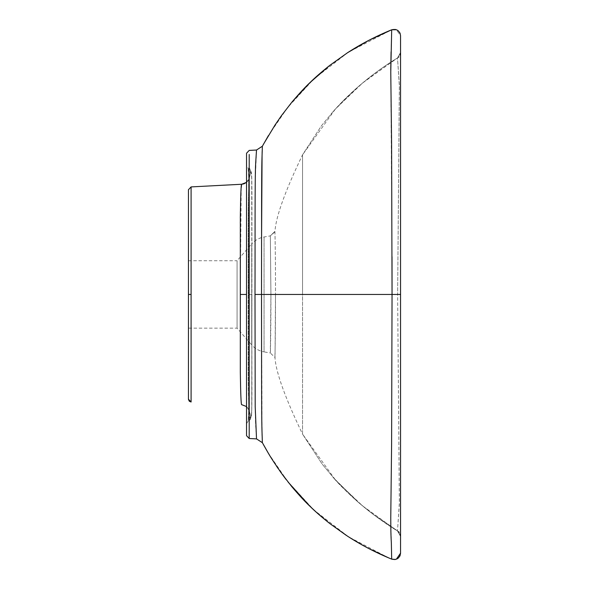 <?xml version="1.0" encoding="UTF-8"?>
<svg xmlns="http://www.w3.org/2000/svg" width="589" height="589" viewBox="0 0 589 589"><rect width="100%" height="100%" fill="white"/><g stroke="black" fill="none" stroke-linecap="round" stroke-linejoin="round"><path stroke-width="0.44" stroke-dasharray="2.94 2.21" d="M188.443 189.71L188.443 399.209M191.094 402.007L191.094 294.456L188.443 294.456L188.443 200.363M241.218 187.626L240.268 294.456L240.319 372.196C240.636 393.85 241.078 404.672 241.63 404.65M246.541 406.565L248.852 409.583L250.656 415.937L249.309 410.872C249.103 409.252 248.337 402.721 248.263 377.512L248.263 211.076C248.543 188.804 248.889 177.797 249.309 178.047L250.656 172.975C251.12 171.185 251.496 173.622 251.79 180.271L251.915 294.456L248.219 294.456L248.263 377.608C248.536 399.983 248.882 411.07 249.309 410.872L246.541 406.565L249.309 410.872L250.656 415.937C251.113 417.689 251.496 415.304 251.783 408.766L251.915 294.456L251.709 412.41C251.002 418.315 250.053 421.076 248.875 420.686C249.589 420.671 250.443 419.14 251.429 416.092C251.591 415.274 251.908 412.241 251.937 392.429L251.709 176.501C250.995 170.596 250.053 167.836 248.875 168.226C249.574 168.204 250.428 169.757 251.437 172.879C251.532 174.167 251.878 172.827 251.945 197.182L251.79 408.641C251.496 415.297 251.12 417.726 250.656 415.937L248.256 421.01L248.654 412.19L248.646 176.369C248.624 165.818 248.263 168.866 248.256 167.902L248.654 176.722L248.646 412.543C248.624 423.093 248.263 420.045 248.256 421.01L246.541 423.616L246.541 435.683L246.541 165.303L250.656 172.975C251.113 171.222 251.496 173.615 251.783 180.146L251.915 294.456L246.541 294.456L246.541 153.236L246.541 294.456M249.199 438.503L249.199 154.48M256.517 438.886L255.692 426.09C254.809 411.174 255.177 345.441 255 294.456L261.516 294.456L262.076 434.145M256.517 150.026L255.199 182.237L255 294.456M262.112 435.507L262.37 442.685M400.557 52.487L399.732 55.609L397.501 57.965L399.717 55.624L400.527 53.12L397.501 57.958L400.557 52.487L400.557 35.745L400.557 294.456L397.634 294.456L400.557 294.456L400.557 52.487L397.501 57.958L399.386 86.487L397.634 294.456L399.371 84.993L397.501 57.958L362.493 83.078L335.561 108.796L302.547 154.804L302.547 294.456L397.634 294.456L399.371 503.919L397.501 530.954L362.493 505.833L335.561 480.123L302.547 434.115L302.547 294.456L397.634 294.456L399.386 502.424L397.501 530.947L400.557 536.432L400.557 553.167L400.557 294.456L261.516 294.456L261.575 237.566M262.076 154.767L262.112 153.412M262.171 151.388L262.37 146.234M268.275 453.088L287.417 481.095L313.687 509.787L348.335 536.704L388.688 557.886M392.046 294.456L391.597 445.07L390.772 516.789L391.685 559.13M268.407 135.603L287.557 107.64L313.812 79.014L348.416 52.163L391.685 29.781C396.736 28.662 399.695 30.65 400.557 35.752L396.375 29.722M392.024 256.694L390.757 70.194M391.074 51.876L391.67 30.613M188.443 260.728L237.08 260.728L237.08 328.139L237.08 260.728L251.724 243.92L251.724 344.94C255.03 348.651 259.138 350.97 264.049 351.883L264.049 236.984L264.049 351.883L270.329 352.98L270.918 294.456L270.344 235.88L274.864 231.462C275.048 231.271 275.571 260.529 275.497 294.456C275.571 260.912 275.034 230.527 274.864 231.462L275.034 230.638C276.131 216.045 285.304 190.77 302.547 154.804L321.366 125.906L333.573 111.012L321.358 125.913L302.547 154.804L302.547 434.115C285.341 398.23 276.167 372.955 275.034 358.281L275.49 294.456C275.571 328.036 275.026 358.384 274.857 357.398L274.813 357.199M241.63 184.261C245.201 184.173 247.755 182.097 249.309 178.047L250.656 172.975L248.83 179.38L246.541 182.347L249.309 178.047C248.889 177.782 248.543 188.797 248.263 211.076L248.219 294.456L240.268 294.456M400.557 536.432L397.501 530.947L399.725 533.303L400.557 536.432L397.501 530.947C377.755 518.872 359.688 504.663 343.321 488.303L333.742 478.091C338.675 483.989 346.847 492.043 358.259 502.262C373.146 514.727 386.229 524.291 397.501 530.954L399.732 533.31L400.557 536.432M274.864 231.462L270.344 235.88L264.049 236.984C259.138 237.897 255.03 240.209 251.724 243.92L251.724 344.94L237.08 328.139L188.443 328.139M274.732 232L270.344 235.88L270.911 294.456C270.992 325.143 270.469 354.144 270.329 352.98L274.857 357.398M191.094 294.456L191.094 186.912M400.557 553.292L400.226 555.206M399.622 556.509L398.341 558.026M396.927 558.961L395.455 559.462M400.557 35.627L400.226 33.706M399.622 32.402L398.341 30.886M396.927 29.951L395.455 29.45M250.656 415.937C250.332 419.42 249.736 421.002 248.875 420.686C250.141 420.141 250.737 418.558 250.656 415.937M250.656 172.975C250.539 169.853 249.942 168.27 248.875 168.226C249.905 168.425 250.502 170.007 250.656 172.975M368.832 548.573L346.244 535.349M288.198 482.214L286.099 479.52M282.543 474.763L281.446 473.247M280.018 471.244L278.244 468.689M276.41 465.987L274.577 463.212M270.196 456.269L269.438 455.025M267.62 451.984L266.846 450.659M400.557 553.159C399.695 558.262 396.736 560.249 391.685 559.123C396.736 560.257 399.695 558.269 400.557 553.167M394.91 559.55L396.375 559.189M292.534 101.367L281.66 115.37L269.431 133.902L263.283 144.548M302.547 434.115L322.205 464.117L333.573 477.9L322.205 464.11L302.547 434.115M399.43 56.78C391.486 61.462 382.158 67.838 371.445 75.893L358.48 86.458L334.191 110.32C353.282 89.256 375.031 71.409 399.438 56.78M391.685 29.789C396.736 28.67 399.695 30.657 400.557 35.752M399.438 532.132C377.269 518.821 357.236 502.837 339.338 484.187L333.735 478.084L359.003 502.91L372.557 513.866L399.43 532.139M397.501 57.965C377.755 70.039 359.688 84.256 343.321 100.609L333.735 110.828L343.004 100.933L358.259 86.649C373.146 74.185 386.229 64.621 397.501 57.958M249.309 410.872C249.824 410.732 248.705 409.149 245.952 406.123"/><path stroke-width="0.88" d="M191.094 402.007L189.319 401.249L188.443 399.364L188.443 189.71L191.094 186.912L191.094 402.007L188.443 399.209L188.443 189.71M188.443 388.549L188.443 294.456L191.094 294.456M246.541 406.565L241.63 404.65C241.078 404.695 240.643 393.901 240.319 372.277L240.319 216.421C240.643 194.959 241.078 184.247 241.63 184.261L241.218 187.626M395.455 559.462L391.685 559.13L391.39 545.039C391.405 540.835 390.779 539.679 390.765 517.547L391.604 444.158L392.046 294.456L391.597 143.849L390.772 72.13L391.685 29.789C396.736 28.662 399.695 30.65 400.557 35.752L400.557 536.432L400.557 294.456L261.516 294.456C261.634 343.674 261.435 415.282 261.987 430.905L262.37 442.685L256.517 438.886L249.199 438.503L246.541 435.683L246.541 294.456L240.268 294.456M256.517 438.886L255.199 406.682L255 294.456L261.516 294.456C261.634 244.729 261.435 173.829 261.98 158.25L262.37 146.234L256.517 150.026L249.199 150.416L246.541 153.236L246.541 294.456M262.076 434.145L262.112 435.507M261.575 237.566L262.076 154.767M262.112 153.412L262.171 151.388M262.37 442.685L268.275 453.088M400.557 536.432L400.557 553.292M262.37 146.234L268.407 135.603M392.046 292.991L392.024 256.694M390.757 70.194L391.074 51.876M391.67 30.613L391.685 29.803M249.199 154.48L249.199 438.503M256.517 150.026L255.692 162.829C254.809 177.745 255.177 243.471 255 294.456M241.63 184.261L243.942 183.812L246.541 182.347L241.63 184.261L191.094 186.912M400.226 555.206L399.622 556.509M398.341 558.026L396.927 558.961M400.226 33.706L399.622 32.402M398.341 30.886L396.927 29.951M395.455 29.45L391.685 29.781L368.802 40.354L347.606 52.679L329.685 65.445L310.189 82.408L292.534 101.367M400.557 553.167C399.695 558.269 396.736 560.257 391.685 559.13L391.678 559.13C375.951 552.71 361.256 545.075 347.606 536.233L329.685 523.466C321.704 517.127 315.211 511.473 310.189 506.511C305.492 502.167 299.352 495.548 291.791 486.654L281.66 473.541C268.591 454.59 269.306 454.767 263.283 444.364L266.846 450.659M388.688 557.886L368.832 548.573M346.244 535.349L329.707 523.488L316.845 512.702M316.801 512.666L310.212 506.533L288.198 482.214M286.099 479.52L282.543 474.763M281.446 473.247L280.018 471.244M278.244 468.689L276.41 465.987M274.577 463.212L270.196 456.269M269.438 455.025L267.62 451.984M391.685 559.123L394.91 559.55M396.375 559.189L400.557 553.159M263.283 144.548L274.872 125.258L281.395 115.731L291.805 102.243C299.374 93.349 305.507 86.73 310.212 82.386C315.225 77.424 321.727 71.77 329.707 65.431L347.628 52.664C361.285 43.822 375.973 36.194 391.685 29.781L396.375 29.722"/></g></svg>
